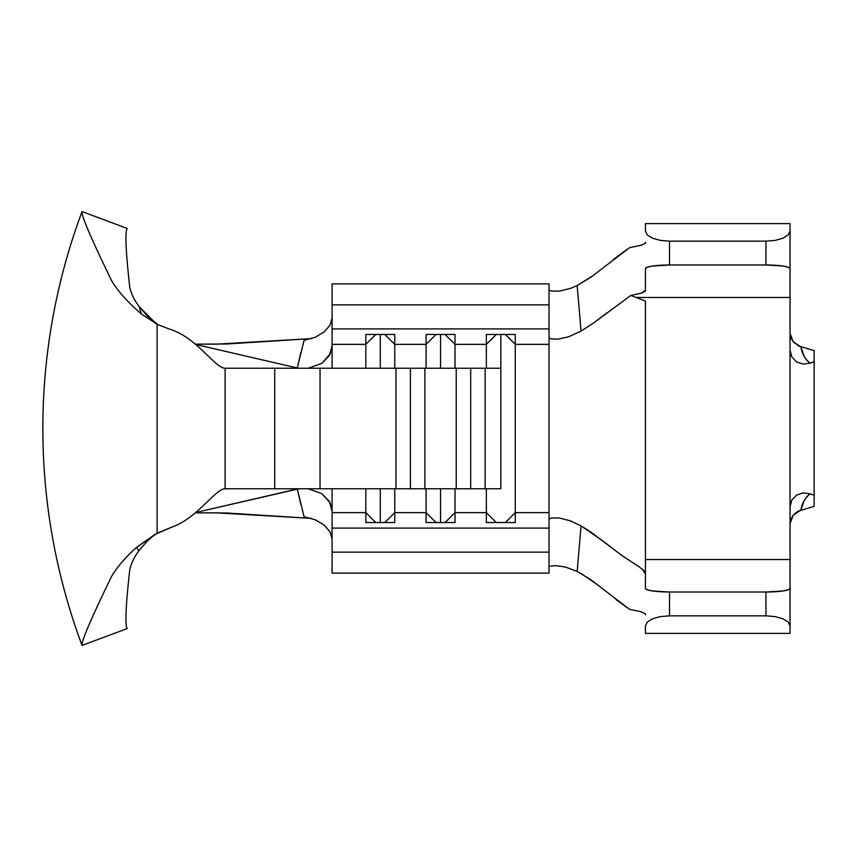 <?xml version="1.0" encoding="UTF-8"?>
<svg xmlns="http://www.w3.org/2000/svg" width="857" height="857" viewBox="0 0 857 857"><rect width="100%" height="100%" fill="white"/><g stroke="black" fill="none" stroke-linecap="round" stroke-linejoin="round"><path stroke-width="1.29" d="M790.047 551.287L790.047 633.377L645.428 633.377L790.047 633.377L790.047 625.964L788.215 622.096L782.987 618.808L775.167 616.612L765.944 615.84L669.531 615.84L660.308 616.612L652.488 618.808L647.26 622.096L645.428 625.964L645.428 633.377L645.428 625.964L647.26 622.096L652.488 618.808L660.308 616.612L669.531 615.84L765.944 615.84L765.944 592.016L669.531 592.016L669.531 615.84L669.531 592.016L765.944 592.016L782.987 590.955L788.215 589.777L790.047 588.384L790.047 559.546L645.428 559.546L645.428 301.053L636.119 297.454L790.047 297.454L790.047 305.692M630.795 295.461L641.625 293.073C644.839 291.584 646.114 290.641 645.428 290.244L645.428 268.616A24.103 3.632 0 0 1 669.531 264.984L669.531 241.16L660.308 240.389L652.488 238.192L647.26 234.904L645.428 231.036L645.428 223.623L790.047 223.623L645.428 223.623L645.428 231.036L647.26 234.904L652.488 238.192L660.308 240.389L669.531 241.16L765.944 241.16L669.531 241.16L669.531 264.984L765.944 264.984L765.944 241.16L775.167 240.389L782.987 238.192L788.215 234.904L790.047 231.036L790.047 223.623L790.047 559.546L645.428 559.546L645.428 588.384L647.26 589.777L652.488 590.955L669.531 592.016A24.103 3.632 180 0 1 645.428 588.384L645.428 301.053L636.119 297.454L790.047 297.454L790.047 268.616L788.215 267.223L782.987 266.045L765.944 264.984L669.531 264.984L652.488 266.045L647.26 267.223L645.428 268.616L645.428 290.244L641.625 293.073L630.795 295.461L636.119 297.454L630.795 295.461L594.062 322.65L581.067 331.091L568.609 336.79L557.961 339.147L551.372 338.997L549.016 337.979L549.016 519.021L551.747 517.939L559.546 518.035L570.633 520.949L581.067 525.909L601.935 540.253L622 555.593L638.797 566.573L644.175 570.891L645.428 573.965L642.3 569.059M305.542 368.242L485.148 368.242L485.148 488.758L500.809 488.758L456.224 488.758L456.224 368.242L424.89 368.242L424.89 488.758L456.224 488.758L395.966 488.758L395.966 368.242L320.036 368.242L320.036 488.758L395.966 488.758L305.542 488.758M485.148 368.242L500.809 368.242L485.148 368.242L485.148 488.758L456.224 488.758L456.224 368.242L470.686 368.242L470.686 488.758L470.686 368.242L485.148 368.242M281.792 488.758L225.091 488.758L225.091 368.242L281.792 368.242M500.809 488.758L500.809 334.455L500.809 488.758M274.733 368.242L274.733 488.758L274.733 368.242L225.091 368.242C215.053 368.242 196.307 336.951 169.332 329.056L157.142 324.375L157.142 533.279L171.464 527.259C197.303 518.41 215.321 488.758 225.091 488.758L320.036 488.758L320.036 368.242L274.733 368.242M82.058 645.428L127.211 628.556C124.886 625.439 125.743 605.803 129.771 569.648C131.078 563.574 134.078 557.318 138.78 550.88L147.018 541.335L154.614 534.618L147.018 541.335L138.78 550.88L136.606 547.334C125.39 557.382 117.034 567.088 111.539 576.461C90.992 618.786 81.158 641.775 82.058 645.428L127.211 628.556C124.886 625.439 125.743 605.803 129.771 569.648C131.078 563.574 134.078 557.318 138.78 550.88L136.595 547.334L155.171 534.297L171.464 527.259C197.303 518.41 215.321 488.758 225.091 488.758L225.091 368.242C215.053 368.242 196.307 336.951 169.332 329.056L157.142 324.375L141.309 313.898C127.854 302.371 117.923 291.251 111.539 280.539C90.992 238.214 81.158 215.225 82.058 211.572A619.772 619.772 0 0 0 82.058 645.428C81.158 641.775 90.992 618.786 111.539 576.461C117.034 567.088 125.39 557.382 136.595 547.334L157.142 533.279L157.142 324.375L141.309 313.898L139.22 306.731L155.888 323.41M82.058 211.572L127.211 228.444C124.886 231.561 125.743 251.197 129.771 287.352C131.121 293.619 134.27 300.079 139.22 306.731C134.27 300.079 131.121 293.619 129.771 287.352C125.743 251.197 124.886 231.561 127.211 228.444L82.058 211.572C81.158 215.225 90.992 238.214 111.539 280.539C117.923 291.251 127.854 302.371 141.309 313.898L139.22 306.731L147.297 315.965L158.588 325.092M332.088 368.242L332.088 328.906L549.016 328.906L549.016 304.867L549.016 328.906L332.088 328.906L332.088 304.867L549.016 304.867L549.016 283.881L549.016 304.867L332.088 304.867L332.088 283.881L549.016 283.881L332.088 283.881L332.088 352.452M549.016 512.636L515.271 512.636L549.016 512.636L549.016 528.094L332.088 528.094L332.088 512.636L365.832 512.636L365.832 488.758L365.832 512.636L332.088 512.636L332.088 488.758M365.832 344.364L365.832 368.242L365.832 344.364L332.088 344.364L365.832 344.364L365.832 334.455L365.832 344.364L375.773 334.455L365.832 344.364M486.348 512.636L455.013 512.636L455.013 488.758L455.013 512.636L486.348 512.636L486.348 522.545L515.271 522.545L515.271 344.364L549.016 344.364L515.271 344.364L515.271 334.455L486.348 334.455L486.348 368.242L486.348 344.364L455.013 344.364L486.348 344.364L486.348 334.455L515.271 334.455L515.271 344.364L505.33 334.455L515.271 344.364L515.271 512.636L505.33 522.545L515.271 512.636L515.271 522.545L486.348 522.545L486.348 488.758L486.348 512.636L496.289 522.545L486.348 512.636M455.013 368.242L455.013 334.455L426.09 334.455L426.09 368.242L426.09 344.364L394.756 344.364L426.09 344.364L426.09 334.455L455.013 334.455L455.013 344.364L445.072 334.455L455.013 344.364L455.013 368.242M394.756 512.636L394.756 488.758L394.756 512.636L426.09 512.636L394.756 512.636L384.814 522.545L394.756 512.636L394.756 522.545L394.756 512.636M394.756 368.242L394.756 334.455L365.832 334.455L394.756 334.455L394.756 344.364L384.814 334.455L394.756 344.364L394.756 368.242M426.09 488.758L426.09 522.545L455.013 522.545L455.013 512.636L445.072 522.545L455.013 512.636L455.013 522.545L426.09 522.545L426.09 488.758M593.494 275.322L577.147 285.563L581.067 331.091L577.147 285.563L570.708 288.327L559.535 291.101L551.747 291.144L549.016 290.052L551.747 291.144L559.535 291.101L570.708 288.327L577.147 285.563L590.891 277.207L629.584 247.662L641.475 245.145M790.39 520.852L790.047 523.777L793.046 515.443L800.974 509.947L796.089 512.486L792.425 516.278L790.39 520.852M808.322 361.858L810.101 363.186L814.15 361.75L814.15 495.25L810.101 493.814L814.15 495.25L814.15 506.369L798.135 511.19L814.15 506.369L814.15 361.75L810.101 363.186C804.905 358.89 801.863 353.512 800.974 347.053L793.025 341.536L790.047 333.223L790.99 338.044L793.743 342.393L800.974 347.053L804.07 356.223L807.155 360.754M790.047 268.616L790.047 231.036L788.215 234.904L782.987 238.192L775.167 240.389L765.944 241.16L765.944 264.984A24.103 3.632 0 0 1 790.047 268.616M790.047 625.964L790.047 588.384A24.103 3.632 180 0 1 765.944 592.016L765.944 615.84L775.167 616.612L782.987 618.808L788.215 622.096L790.047 625.964M613.505 259.403L626.938 249.43M645.428 614.737C646.157 614.308 644.775 613.323 641.293 611.791L629.563 609.338L615.99 599.568M597.34 584.603L581.11 573.526M577.147 571.437L565.449 567.023L556.011 565.641L550.355 566.145L556.011 565.641L565.449 567.023L577.147 571.437L581.067 525.909L577.147 571.437L590.934 579.825L629.563 609.338M612.059 548.148L591.587 532.593L581.067 525.909L570.633 520.949L559.546 518.035L551.747 517.939L549.016 519.021L549.016 573.119L332.088 573.119L332.088 528.094L549.016 528.094L549.016 552.133L332.088 552.133L549.016 552.133L549.016 573.119L332.088 573.119L332.088 504.548M365.832 512.636L365.832 522.545L394.756 522.545L365.832 522.545L365.832 512.636L375.773 522.545L365.832 512.636M332.088 318.054L330.138 324.985L324.342 331.788L315.28 337.24L304.246 340.218M304.117 340.24L297.293 367.985L300.775 352.795M315.547 519.867L304.096 516.76L297.293 489.015L299.039 488.758L195.653 512.529L297.293 489.015L300.775 504.205M606.788 312.966L594.062 322.65L581.067 331.091L568.609 336.79L557.961 339.147L551.372 338.997L549.016 337.979L549.016 328.906L549.016 344.364M622 555.593L638.797 566.573M629.584 247.662L641.282 245.22C644.775 243.677 646.157 242.692 645.428 242.263M436.031 334.455L426.09 344.364L436.031 334.455M440.552 334.455L440.552 368.242L440.552 334.455M440.552 488.758L440.552 522.545L440.552 488.758M436.031 522.545L426.09 512.636L436.031 522.545M496.289 334.455L486.348 344.364L496.289 334.455M380.294 334.455L380.294 368.242L380.294 334.455M380.294 488.758L380.294 522.545L380.294 488.758M211.325 512.861L226.687 513L311.584 518.399L216.671 512.861L195.257 512.861L216.671 512.861M216.671 344.139L311.584 338.601L226.687 344L195.257 344.139L216.671 344.139M195.653 344.471L297.293 367.985L195.653 344.471M308.092 368.242L321.729 363.432L330.352 353.695L332.088 345.864L329.388 355.559L321.729 363.432L308.177 368.242M308.177 488.758L321.718 493.557L329.377 501.42L332.088 511.136L330.084 502.738L321.718 493.557L308.092 488.758M332.088 538.957L330.138 532.026L324.353 525.212L315.29 519.76M395.966 368.242L410.428 368.242L410.428 488.758L395.966 488.758L395.966 368.242M410.428 368.242L424.89 368.242L424.89 488.758L410.428 488.758L410.428 368.242M810.101 493.814L806.673 496.792L804.07 500.777L800.974 509.947C801.863 503.488 804.905 498.11 810.101 493.814L803.095 492.893L810.101 493.814M798.124 345.81L814.15 350.631L798.124 345.81M810.101 363.186L803.116 364.107L796.56 361.933L791.793 356.855L790.047 350.074L791.793 356.855L796.56 361.933L803.116 364.107L810.101 363.186M790.047 506.926L791.782 500.167L796.539 495.089L803.095 492.893L796.539 495.089L791.782 500.167L790.047 506.926M814.15 361.75L814.15 350.631L814.15 361.75M154.346 534.779L155.171 534.297"/></g></svg>
